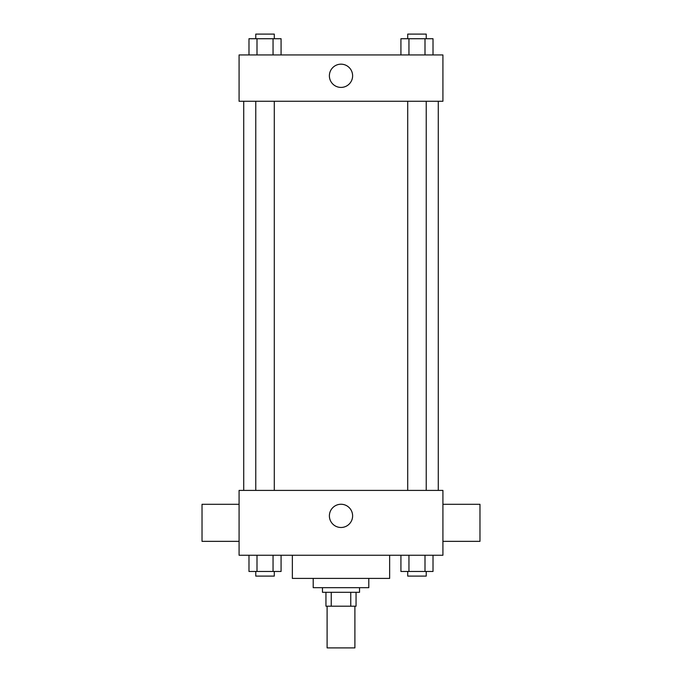 <?xml version="1.0" encoding="UTF-8"?>
<svg xmlns="http://www.w3.org/2000/svg" width="682" height="682" viewBox="0 0 682 682"><rect width="100%" height="100%" fill="white"/><g stroke="black" fill="none" stroke-linecap="round" stroke-linejoin="round"><path stroke-width="1.02" d="M327.104 606.204L327.104 647.9L354.896 647.9L354.896 606.204M350.753 592.308L350.753 606.204L325.945 606.204L325.945 592.308M350.753 606.204L356.055 606.204L356.055 592.308L356.055 606.204M359.533 587.679L359.533 592.308L322.467 592.308L322.467 587.679M331.247 592.308L331.247 606.204M368.792 578.413L368.792 587.679L313.209 587.679L313.209 578.413M389.644 555.25L389.644 578.413L292.356 578.413L292.356 555.25M442.916 555.25L239.084 555.25L239.084 490.401L442.916 490.401L442.916 555.25M352.62 515.873A11.62 11.62 0 0 1 335.194 525.933A11.62 11.62 0 0 1 335.194 505.814A11.62 11.62 0 0 1 352.62 515.873M442.916 541.355L479.975 541.355L479.975 504.296L442.916 504.296M239.084 504.296L202.025 504.296L202.025 541.355L239.084 541.355M438.279 101.268L438.279 490.401M407.708 490.401L407.708 101.268M274.292 101.268L274.292 490.401M442.916 101.268L239.084 101.268L239.084 54.944L442.916 54.944L442.916 101.268M352.62 75.796A11.62 11.62 0 0 1 335.194 85.855A11.62 11.62 0 0 1 335.194 65.728A11.62 11.62 0 0 1 352.62 75.796M433.019 54.944L433.019 38.729L400.922 38.729L400.922 54.944M424.997 38.729L424.997 54.944M408.953 38.729L408.953 54.944M407.708 38.729L407.708 34.1L426.233 34.1L426.233 38.729M281.078 54.944L281.078 38.729L248.981 38.729L248.981 54.944M273.047 38.729L273.047 54.944M257.003 38.729L257.003 54.944M255.767 38.729L255.767 34.1L274.292 34.1L274.292 38.729M433.019 555.25L433.019 571.465L400.922 571.465L400.922 555.25M424.997 555.25L424.997 571.465M408.953 555.25L408.953 571.465M426.233 571.465L426.233 576.094L407.708 576.094L407.708 571.465M281.078 555.25L281.078 571.465L248.981 571.465L248.981 555.25M273.047 555.25L273.047 571.465M257.003 555.25L257.003 571.465M274.292 571.465L274.292 576.094L255.767 576.094L255.767 571.465M243.721 101.268L243.721 490.401M426.233 490.401L426.233 101.268M255.767 101.268L255.767 490.401"/></g></svg>
